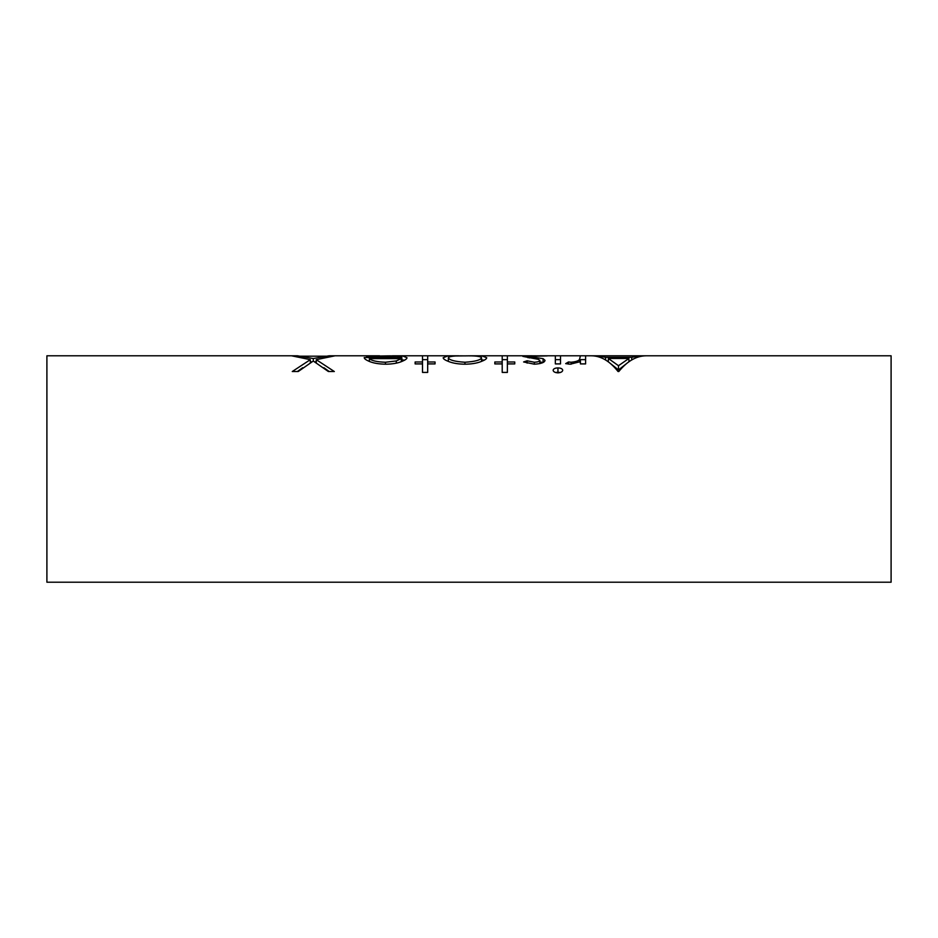 <?xml version="1.0" encoding="UTF-8"?>
<svg xmlns="http://www.w3.org/2000/svg" width="938" height="938" viewBox="0 0 938 938"><rect width="100%" height="100%" fill="white"/><g stroke="black" fill="none" stroke-linecap="round" stroke-linejoin="round"><path stroke-width="1.41" d="M640.466 356.428L640.466 355.795L891.1 355.795L891.1 582.205L46.9 582.205L46.9 355.795L291.53 355.795L310.314 359.676L292.269 371.53L298.225 371.53L313.292 361.036L328.37 371.53L334.327 371.53L316.27 359.676L335.065 355.795L329.109 355.795L313.292 358.527L297.487 355.795L291.53 355.795M407.01 357.753L403 356.077L366.43 356.323L386.503 355.889C395.965 355.69 401.077 356.252 401.851 357.566L364.214 357.566C364.155 358.586 365.679 359.793 368.786 361.189C372.949 363.076 378.6 364.085 385.729 364.202C392.588 364.108 398.064 363.147 402.168 361.329C405.368 359.981 406.986 358.785 407.01 357.753M427.681 363.909L435.056 363.909L435.056 361.986L427.681 361.986L427.681 355.795L422.51 355.795L422.51 361.986L415.135 361.986L415.135 363.909L422.51 363.909L422.51 372.409L427.681 372.409L427.681 361.986M585.593 363.909L585.593 355.795L580.423 355.795L579.508 359.465C578.652 360.849 575.862 361.775 571.148 362.244L568.51 361.974L565.673 363.627L570.163 364.202L580.423 361.634L580.423 363.909L585.593 363.909M562.718 370.24C562.483 368.822 560.889 368.036 557.946 367.895C554.979 368.024 553.373 368.798 553.127 370.24C553.326 371.765 554.933 372.644 557.946 372.867C560.912 372.632 562.507 371.765 562.718 370.24M597.107 356.452L597.107 355.795L640.466 355.795L631.72 357.319L605.62 357.319L597.107 355.795L591.503 355.795C601 355.912 609.852 361.153 618.06 371.53L618.799 371.53C627.241 361.153 636.339 355.912 646.106 355.795M534.379 364.202C541.167 363.768 544.708 362.49 545.013 360.344L543.079 358.656L528.035 356.358L547.217 355.912L530.744 355.795L522.865 356.381L538.412 359.36L539.842 360.415C539.596 361.435 537.779 362.045 534.379 362.244L527.109 360.778L523.603 361.951L534.379 364.202L534.379 362.244M560.502 363.909L560.502 355.795L555.343 355.795L555.343 363.909L560.502 363.909M507.376 363.909L514.751 363.909L514.751 361.986L507.376 361.986L507.376 355.795L502.205 355.795L502.205 361.986L494.83 361.986L494.83 363.909L502.205 363.909L502.205 372.409L507.376 372.409L507.376 361.986M486.705 357.753L482.402 356.077L471.005 355.795L447.485 356.077L443.17 357.753C443.17 358.879 445.093 360.169 448.939 361.634C453.16 363.264 458.494 364.132 464.92 364.202C471.392 364.12 476.727 363.264 480.948 361.622C484.758 360.18 486.681 358.891 486.705 357.753M605.62 360.016L605.62 357.319M607.449 361.2L608.34 361.2M628.917 361.2L629.715 361.2M631.72 359.946L631.72 357.319M618.494 365.714L608.34 358.457L628.917 358.457L618.494 365.714L618.494 369.935L626.244 363.827M608.34 361.845L608.34 358.457M610.521 363.581L618.494 369.935M628.917 361.763L628.917 358.457M543.079 362.49L543.079 358.656M535.833 358.797L535.833 357.495M539.842 361.892L542.457 362.408M529.454 357.964L529.454 356.827M528.035 357.777L528.035 356.358M539.842 363.627L539.842 360.415M527.109 363.123L527.109 360.778M555.566 372.515L557.946 372.21L557.946 367.895M557.946 372.21L560.279 372.515M555.343 359.641L560.502 359.641M568.51 364.12L568.51 361.974M571.148 364.179L571.148 362.244M579.508 362.091L579.508 359.465M580.305 361.693L580.423 360.555M580.423 359.641L585.593 359.641M514.751 363.909L514.751 361.986M502.205 363.909L502.205 361.986M494.83 363.909L494.83 361.986M502.205 359.641L507.376 359.641M481.546 359.852L484.266 360.169M481.546 357.741C480.725 360.063 475.191 361.564 464.943 362.244C454.731 361.564 449.196 360.063 448.341 357.741C449.208 356.276 454.742 355.654 464.943 355.889C475.097 355.654 480.631 356.276 481.546 357.741L481.546 361.388M464.943 364.202L464.943 362.244M448.341 361.4L448.341 357.741M435.056 363.909L435.056 361.986M422.51 363.909L422.51 361.986M415.135 363.909L415.135 361.986M422.51 359.641L427.681 359.641M401.851 361.458L401.851 357.566M401.312 359.793L404.63 360.169M385.459 362.244C376.97 361.927 371.6 360.72 369.373 358.621L401.312 358.621L396.305 360.931L385.459 362.244L385.459 364.202M369.373 361.423L369.373 358.621M396.305 363.158L396.305 360.931M401.312 361.669L401.312 358.621M316.27 362.607L316.27 359.676M313.292 361.036L313.292 358.527M314.969 361.892L316.27 361.493M329.109 356.182L297.487 356.182M310.314 361.493L311.627 361.892M310.314 362.619L310.314 359.676M297.369 371.53L302.751 367.684M323.868 367.696L329.226 371.53M591.503 355.795L585.593 355.795M580.423 355.795L560.502 355.795M555.343 355.795L539.936 355.795M530.744 355.795L507.376 355.795M502.205 355.795L471.404 355.795M458.846 355.795L427.681 355.795M422.51 355.795L392.424 355.795M379.62 355.795L335.065 355.795"/></g></svg>
